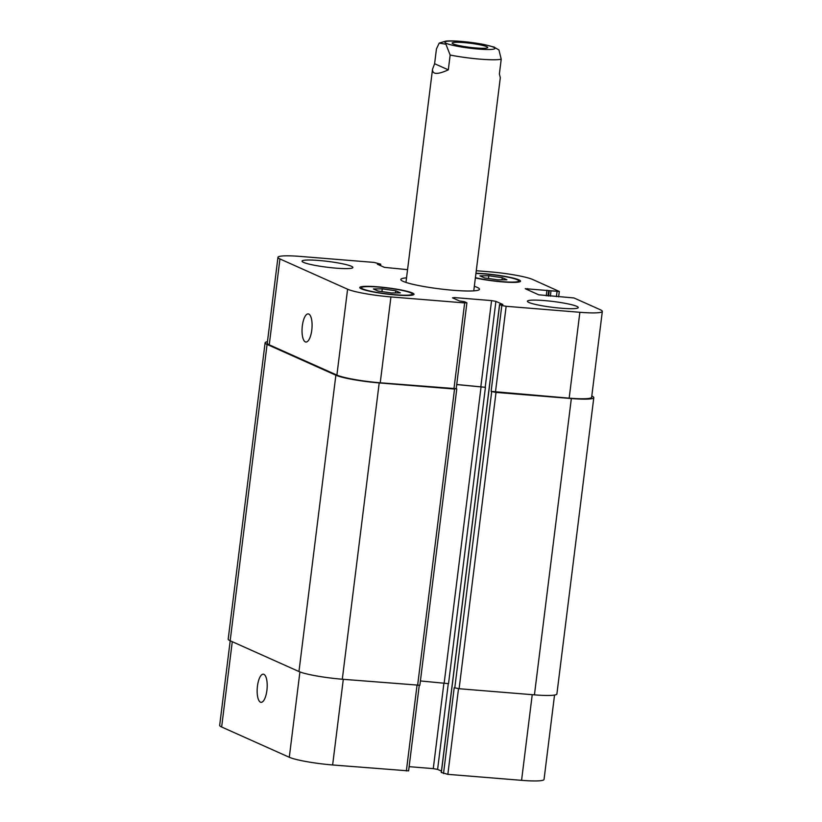 <?xml version="1.0" encoding="UTF-8"?>
<svg xmlns="http://www.w3.org/2000/svg" width="822" height="822" viewBox="0 0 822 822"><rect width="100%" height="100%" fill="white"/><g stroke="black" fill="none" stroke-linecap="round" stroke-linejoin="round"><path stroke-width="1.23" d="M434.602 63.715L436.451 48.899L439.215 43.093L445.914 44.224L450.158 55.033L448.319 69.849L434.602 63.715L432.526 69.233C432.238 74.555 437.51 74.761 448.319 69.849M473.76 290.865L500.31 77.679L499.375 74.001L501.225 59.184L498.923 49.926L493.611 46.905M453.169 43.926A17.93 2.055 -172.9 0 1 452.131 43.073A17.93 2.055 -172.9 0 1 470.184 43.247A17.93 2.055 -172.9 0 1 487.723 47.501A17.93 2.055 -172.9 0 1 472.845 47.686A17.93 2.055 -172.9 0 1 453.169 43.926M474.325 286.303A39.62 4.531 -172.9 0 1 477.171 287.371A39.62 4.531 -172.9 0 1 479.473 289.252A39.62 4.531 -172.9 0 1 439.585 288.861A39.62 4.531 -172.9 0 1 400.828 279.459A39.62 4.531 -172.9 0 1 406.541 277.857M311.785 330.074A14.118 4.911 94.6 0 1 305.907 342.034A14.118 4.911 94.6 0 1 302.157 327.567A14.118 4.911 94.6 0 1 308.199 313.891A14.118 4.911 94.6 0 1 311.785 330.074M266.903 690.367A14.118 4.911 94.6 0 1 261.036 702.327A14.118 4.911 94.6 0 1 257.276 687.86A14.118 4.911 94.6 0 1 263.328 674.184A14.118 4.911 94.6 0 1 266.903 690.367M230.201 640.759L219.669 725.364A34.154 3.915 7.1 0 0 221.642 726.997L289.293 757.268A34.154 3.915 7.1 0 0 332.633 764.974L408.606 770.882L419.251 685.414M441.352 772.485L447.846 774.345L521.569 780.335A34.154 3.915 7.1 0 0 544.041 779.441L554.542 695.063M409.13 766.669L433.266 768.632L437.602 769.402L441.435 771.118M528.895 302.455A25.616 2.928 -172.9 0 1 527.416 301.232A25.616 2.928 -172.9 0 1 553.196 301.489A25.616 2.928 -172.9 0 1 578.256 307.562A25.616 2.928 -172.9 0 1 557.008 307.829A25.616 2.928 -172.9 0 1 528.895 302.455M303.524 262.372A25.616 2.928 -172.9 0 1 302.044 261.149A25.616 2.928 -172.9 0 1 327.824 261.406A25.616 2.928 -172.9 0 1 352.885 267.489A25.616 2.928 -172.9 0 1 331.636 267.746A25.616 2.928 -172.9 0 1 303.524 262.372M488.802 275.74L502.283 277.682L506.897 279.747L498.04 279.87L484.559 277.939L479.935 275.863L488.802 275.74L488.453 278.494M502.283 277.682L502.016 279.819M382.261 288.841L395.742 290.783L400.355 292.848L391.498 292.971L378.017 291.029L373.404 288.964L382.261 288.841L381.922 291.594M395.742 290.783L395.474 292.92M475.404 277.682A25.616 2.928 7.1 0 0 502.951 281.72A25.616 2.928 7.1 0 0 518.836 280.97A25.616 2.928 7.1 0 0 503.619 276.356A25.616 2.928 7.1 0 0 475.917 273.51M475.959 273.253A27.321 3.124 -172.9 0 1 505.037 276.387A27.321 3.124 -172.9 0 1 520.532 281.186A27.321 3.124 -172.9 0 1 504.328 282.038A27.321 3.124 -172.9 0 1 475.373 277.939M362.944 288.964A25.616 2.928 7.1 0 0 391.046 294.338A25.616 2.928 7.1 0 0 412.305 294.071A25.616 2.928 7.1 0 0 387.244 287.998A25.616 2.928 7.1 0 0 361.454 287.741A25.616 2.928 7.1 0 0 362.944 288.964M361.351 288.83A27.321 3.124 -172.9 0 1 359.769 287.536A27.321 3.124 -172.9 0 1 387.265 287.803A27.321 3.124 -172.9 0 1 414 294.286A27.321 3.124 -172.9 0 1 391.323 294.564A27.321 3.124 -172.9 0 1 361.351 288.83M407.558 269.657L384.398 267.356L377.421 264.232L380.658 264.16L374.154 262.424L300.431 256.433A34.154 3.915 7.1 0 0 277.959 257.317A34.154 3.915 7.1 0 0 279.942 258.951L347.593 289.221A34.154 3.915 7.1 0 0 390.933 296.927L464.656 302.917L466.896 302.835L464.533 301.695L459.467 300.955L452.501 297.831L454.545 297.585L491.566 300.595L495.902 301.366L502.869 304.479L499.56 304.489L501.81 305.527L506.147 306.298L579.87 312.288A34.154 3.915 7.1 0 0 602.331 311.394A34.154 3.915 7.1 0 0 600.358 309.771L573.962 297.954L538.687 294.8L525.237 288.697L559.299 291.471L532.707 279.501A34.154 3.915 7.1 0 0 489.367 271.784L476.267 270.726M466.896 302.835L456.21 388.693L380.237 382.795A34.154 3.915 -172.9 0 1 336.897 375.089L269.246 344.819A34.154 3.915 -172.9 0 1 267.273 343.185L277.959 257.317M420.412 680.945L448.524 683.647L485.432 387.326L456.734 384.49M602.331 311.394L591.635 397.262A34.154 3.915 -172.9 0 1 569.173 398.156L491.114 391.385L501.81 305.527M485.432 387.326L456.724 384.573M456.21 388.631L454.535 389.042L379.209 382.918A34.154 3.915 -172.9 0 1 335.869 375.212L267.078 344.428A34.154 3.915 -172.9 0 1 265.105 342.805A34.154 3.915 -172.9 0 1 267.458 341.705M591.799 396.009L591.83 396.019A34.154 3.915 -172.9 0 1 593.803 397.643A34.154 3.915 -172.9 0 1 571.341 398.536L496.015 392.413L491.114 391.385M265.105 342.805L228.197 639.115A34.154 3.915 7.1 0 0 230.17 640.749L298.961 671.533A34.154 3.915 7.1 0 0 342.301 679.239L419.867 685.271L456.775 388.95M443.51 773.574L454.206 687.706L459.108 688.733L534.434 694.857A34.154 3.915 7.1 0 0 556.895 693.963L593.803 397.643M483.747 44.552A25.277 2.898 7.1 0 0 445.781 41.532A25.277 2.898 7.1 0 0 470.8 48.303A25.277 2.898 7.1 0 0 493.539 47.203A25.277 2.898 7.1 0 0 483.747 44.552M450.158 55.033A34.154 3.915 7.1 0 0 501.225 59.184M336.897 375.089L347.593 289.221M380.237 382.795L390.933 296.927M453.96 388.785L464.656 302.917M454.412 298.684L454.545 297.585M480.87 386.453L491.566 300.595M485.206 387.224L495.902 301.366M495.45 392.156L506.147 306.298M569.173 398.156L579.87 312.288M527.344 289.724L527.488 288.614M556.422 296.66L557.059 291.563M269.246 344.819L279.942 258.951M343.298 679.321L332.633 764.974M299.917 671.923L289.293 757.268M417.021 685.312L406.356 770.964M443.952 682.856L433.266 768.632M448.298 683.555L437.602 769.402M458.512 688.672L447.846 774.345M532.235 694.672L521.569 780.335M232.277 641.684L221.642 726.997M417.617 685.363L454.535 389.042M342.301 679.239L379.209 382.918M298.961 671.533L335.869 375.212M230.17 640.749L267.078 344.428M379.713 265.259L379.836 264.263M550.36 296.167L550.987 291.07M548.603 296.023L549.26 290.762M548.007 295.971L548.685 290.505M546.25 295.828L546.949 290.197M534.434 694.857L571.341 398.536M459.108 688.733L496.015 392.413M454.782 687.963L491.69 391.642M441.342 772.598L499.642 304.551M444.199 682.877L481.106 386.556M494.433 47.193L484.394 44.593C470.184 41.809 452.727 40.329 445.935 41.1L439.215 43.093M405.965 282.419L432.526 69.233M518.836 280.97L518.703 282.059M361.454 287.741L361.32 288.82M412.305 294.071L412.171 295.16M559.299 291.471L558.631 296.834M380.565 265.64L380.74 264.232M441.26 772.536L499.56 304.489"/></g></svg>
